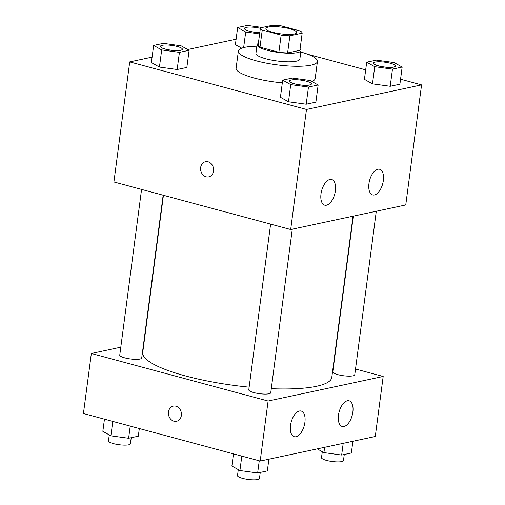 <?xml version="1.0" encoding="UTF-8"?>
<svg xmlns="http://www.w3.org/2000/svg" width="505" height="505" viewBox="0 0 505 505"><rect width="100%" height="100%" fill="white"/><g stroke="black" fill="none" stroke-linecap="round" stroke-linejoin="round"><path stroke-width="0.76" d="M289.681 28.735A15.503 3.365 -172.5 0 1 296.662 32.547A15.503 3.365 -172.5 0 1 280.849 33.86A15.503 3.365 -172.5 0 1 265.914 28.501A15.503 3.365 -172.5 0 1 274.152 26.626A15.503 3.365 -172.5 0 1 289.681 28.735M272.713 25.25L260.41 27.876A21.052 4.57 -172.5 0 0 262.253 30.029L281.146 35.11A21.052 4.57 -172.5 0 0 289.87 35.798L302.173 33.172A21.052 4.57 -172.5 0 0 300.33 31.02L281.43 25.938A21.052 4.57 -172.5 0 0 272.713 25.25M289.87 35.798L287.61 52.949L299.913 50.323L302.173 33.172M287.61 52.949A21.052 4.57 -172.5 0 1 278.886 52.261L281.146 35.11M260.41 27.876L258.15 45.027A21.052 4.57 -172.5 0 0 259.993 47.18L278.886 52.261M258.358 43.443A22.151 4.804 7.5 0 0 257.07 44.781A22.151 4.804 7.5 0 0 272.479 51.478A22.151 4.804 7.5 0 0 297.445 52.627A22.151 4.804 7.5 0 0 300.993 50.569A22.151 4.804 7.5 0 0 300.096 48.934M300.993 50.569L299.863 59.142A22.151 4.804 -172.5 0 1 296.315 61.2A22.151 4.804 -172.5 0 1 271.349 60.057A22.151 4.804 -172.5 0 1 255.94 53.36L257.07 44.781M259.993 47.18L262.253 30.029M300.803 52.009A39.876 8.648 -172.5 0 1 317.437 61.452A39.876 8.648 -172.5 0 1 276.772 64.829A39.876 8.648 -172.5 0 1 238.373 51.049A39.876 8.648 -172.5 0 1 256.881 46.226M317.437 61.452L315.177 78.61A39.876 8.648 -172.5 0 1 311.825 81.463M282.327 82.839A39.876 8.648 -172.5 0 1 236.113 68.2L238.373 51.049M152.106 57.134L129.722 61.913L306.484 109.452L421.568 84.89L400.553 79.241M365.683 69.86L307.861 54.313M236.113 39.207L187.746 49.528M366.693 62.203L364.433 79.354L372.475 83.855L390.213 86.292L399.903 84.221L402.157 67.07L394.115 62.569L376.383 60.139L366.693 62.203L374.735 66.704L392.467 69.141L402.157 67.07M282.68 80.131L280.426 97.282L288.469 101.783L306.2 104.219L315.89 102.149L318.15 84.998L310.102 80.497L292.37 78.067L282.68 80.131L290.728 84.632L308.46 87.068L318.15 84.998M153.646 45.431L151.386 62.582L159.435 67.083L177.167 69.513L186.856 67.449L189.116 50.298L181.068 45.797L163.336 43.361L153.646 45.431L161.688 49.932L179.427 52.362L189.116 50.298M235.399 44.655L241.725 48.196L235.399 44.655L237.659 27.504L245.701 32.004L259.614 33.911M205.478 161.714A7.752 6.458 -102 0 0 200.655 167.565A7.752 6.458 78 0 1 205.478 161.714A7.752 6.458 78 0 1 213.413 167.95A7.752 6.458 78 0 1 208.71 176.876A7.752 6.458 78 0 1 200.649 167.565A7.752 6.458 -102 0 0 208.716 176.876M306.484 109.452L290.678 229.51L113.915 181.97L129.722 61.913M290.678 229.51L405.761 204.948L421.568 84.89M326.501 205.194A13.294 6.767 -74.9 0 1 324.74 205.169A13.294 6.767 -74.9 0 1 321.66 190.574A13.294 6.767 -74.9 0 1 331.646 179.496A13.294 6.767 -74.9 0 1 335.112 192.443A13.294 6.767 -74.9 0 1 326.501 205.194M374.451 194.962A13.294 6.767 -74.9 0 1 372.696 194.936A13.294 6.767 -74.9 0 1 369.609 180.342A13.294 6.767 -74.9 0 1 379.596 169.263A13.294 6.767 -74.9 0 1 383.068 182.21A13.294 6.767 -74.9 0 1 374.451 194.962M353.008 216.209L331.785 377.418A95.338 20.686 -172.5 0 1 271.286 388.698M249.142 387.152A95.338 20.686 -172.5 0 1 142.732 352.528L163.437 195.29M292.288 229.163L270.749 392.732A11.078 2.405 -172.5 0 1 259.456 393.673A11.078 2.405 -172.5 0 1 248.788 389.841L270.611 224.113M376.294 211.235L354.762 374.805A11.078 2.405 -172.5 0 1 343.469 375.745A11.078 2.405 -172.5 0 1 332.801 371.914L353.311 216.146M163.153 195.214L141.716 358.032A11.078 2.405 -172.5 0 1 130.423 358.967A11.078 2.405 -172.5 0 1 119.754 355.141L141.577 189.407M383.181 376.465L268.098 401.02L260.195 461.052L375.278 436.49L383.181 376.465L355.526 369.022M120.802 347.194L91.336 353.481L268.098 401.02M290.52 425.406A13.294 6.767 -74.9 0 1 301.163 411.038A13.294 6.767 -74.9 0 1 304.629 423.985A13.294 6.767 -74.9 0 1 296.018 436.737A13.294 6.767 -74.9 0 1 294.257 436.705A13.294 6.767 -74.9 0 1 290.52 425.406M352.856 412.105A13.294 6.767 -74.9 0 1 343.968 426.504A13.294 6.767 -74.9 0 1 342.213 426.473A13.294 6.767 -74.9 0 1 339.126 411.884A13.294 6.767 -74.9 0 1 349.113 400.806A13.294 6.767 -74.9 0 1 352.856 412.105M91.336 353.481L83.432 413.513L260.195 461.052M175.91 406.19A7.752 6.458 78 0 1 181.434 413.892A7.752 6.458 78 0 1 176.535 421.277A7.752 6.458 78 0 1 168.607 415.041A7.752 6.458 78 0 1 173.303 406.108A7.752 6.458 78 0 1 175.91 406.19M173.303 406.108A7.752 6.458 -102 0 0 168.607 415.041A7.752 6.458 -102 0 0 176.542 421.277M104.447 419.163L102.843 431.333L110.885 435.834L128.617 438.264L138.307 436.194L139.317 428.543M110.885 435.834L112.785 421.404M128.617 438.264L130.221 426.094M131.224 437.709L130.429 443.788A11.078 2.405 -172.5 0 1 119.129 444.722A11.078 2.405 -172.5 0 1 108.468 440.897L109.25 434.919M317.254 448.876L323.932 452.606L341.664 455.043L351.354 452.972L352.894 441.269M323.932 452.606L324.627 447.297M341.664 455.043L343.204 443.333M344.271 454.481L343.469 460.56A11.078 2.405 -172.5 0 1 332.176 461.501A11.078 2.405 -172.5 0 1 321.508 457.669L322.297 451.691M233.48 453.862L231.877 466.033L239.919 470.534L257.657 472.97L267.341 470.9L268.887 459.197M239.919 470.534L241.819 456.11M257.657 472.97L259.254 460.8M260.264 472.409L259.463 478.488A11.078 2.405 -172.5 0 1 248.17 479.428A11.078 2.405 -172.5 0 1 237.501 475.596L238.284 469.618M262.259 27.478L247.343 25.433L237.659 27.504M259.772 32.705A11.078 2.405 -172.5 0 1 244.407 28.488A11.078 2.405 -172.5 0 1 244.414 28.457M243.65 47.596L245.701 32.004M259.785 32.636A11.078 2.405 -172.5 0 1 244.42 28.419A11.078 2.405 -172.5 0 1 260.346 28.324M182.362 49.275A11.078 2.405 -172.5 0 1 182.362 49.307A11.078 2.405 -172.5 0 1 171.069 50.247A11.078 2.405 -172.5 0 1 160.401 46.416A11.078 2.405 -172.5 0 1 160.407 46.384M151.386 62.582L159.435 67.083L161.688 49.932M159.435 67.083L177.167 69.513L179.427 52.362M177.167 69.513L186.856 67.449M177.381 46.517A11.078 2.405 -172.5 0 1 182.368 49.237A11.078 2.405 -172.5 0 1 171.075 50.178A11.078 2.405 -172.5 0 1 160.407 46.346A11.078 2.405 -172.5 0 1 166.29 45.008A11.078 2.405 -172.5 0 1 177.381 46.517M395.409 66.048A11.078 2.405 -172.5 0 1 395.409 66.086A11.078 2.405 -172.5 0 1 384.109 67.02A11.078 2.405 -172.5 0 1 373.441 63.194A11.078 2.405 -172.5 0 1 373.447 63.157M364.433 79.354L372.475 83.855L374.735 66.704M372.475 83.855L390.213 86.292L392.467 69.141M390.213 86.292L399.903 84.221M390.428 63.289A11.078 2.405 -172.5 0 1 395.415 66.016A11.078 2.405 -172.5 0 1 384.122 66.95A11.078 2.405 -172.5 0 1 373.454 63.125A11.078 2.405 -172.5 0 1 379.337 61.787A11.078 2.405 -172.5 0 1 390.428 63.289M311.402 83.975A11.078 2.405 -172.5 0 1 311.396 84.013A11.078 2.405 -172.5 0 1 300.103 84.947A11.078 2.405 -172.5 0 1 289.434 81.122A11.078 2.405 -172.5 0 1 289.441 81.084M280.426 97.282L288.469 101.783L290.728 84.632M288.469 101.783L306.2 104.219L308.46 87.068M306.2 104.219L315.89 102.149M306.415 81.217A11.078 2.405 -172.5 0 1 311.408 83.944A11.078 2.405 -172.5 0 1 300.109 84.878A11.078 2.405 -172.5 0 1 289.441 81.052A11.078 2.405 -172.5 0 1 295.324 79.714A11.078 2.405 -172.5 0 1 306.415 81.217"/></g></svg>
